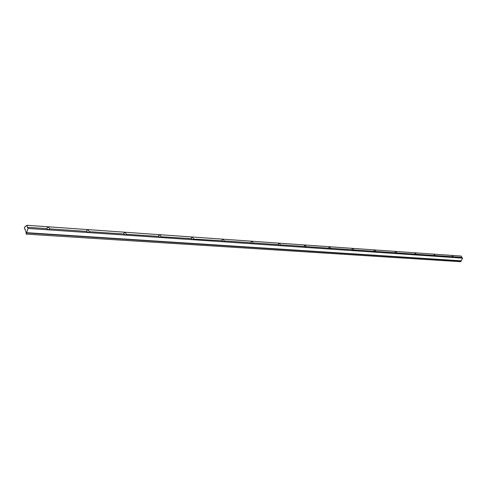 <?xml version="1.0" encoding="UTF-8"?>
<svg xmlns="http://www.w3.org/2000/svg" width="487" height="487" viewBox="0 0 487 487"><rect width="100%" height="100%" fill="white"/><g stroke="black" fill="none" stroke-linecap="round" stroke-linejoin="round"><path stroke-width="0.73" d="M452.313 256.722L452.332 255.931L453.933 257.282L452.313 256.722L435.494 255.559L435.804 256.028L434.13 255.468L416.507 254.244L416.805 254.707L415.076 254.147L396.588 252.863L396.881 253.325L395.091 252.759L375.672 251.414L375.952 251.864L374.095 251.304L353.672 249.892L353.939 250.33L352.016 249.776L330.515 248.285L330.77 248.711L328.768 248.169L306.098 246.599L306.335 247L304.253 246.471L280.311 244.809L280.536 245.192C280.202 245.673 279.477 245.503 278.363 244.675L253.051 242.922L253.252 243.275C252.911 243.817 252.156 243.652 250.988 242.782L224.172 240.919L224.355 241.235C224.014 241.85 223.223 241.692 221.987 240.773L193.698 239.074C193.351 239.756 192.529 239.61 191.214 238.636L161.106 236.767C160.765 237.534 159.9 237.4 158.506 236.372L126.395 234.308C126.06 235.166 125.153 235.051 123.668 233.961L89.352 231.678C89.03 232.634 88.074 232.536 86.485 231.386L49.741 228.866C49.424 229.925 48.414 229.846 46.709 228.628L46.709 228.586C47.495 226.717 48.499 226.796 49.723 228.835M86.485 231.386L86.467 231.222C87.252 229.529 88.19 229.651 89.298 231.581M123.668 233.961L123.649 233.687C124.416 232.165 125.299 232.323 126.297 234.144M158.506 236.372L158.488 236C159.243 234.643 160.071 234.825 160.972 236.542M191.214 238.636L191.202 238.18C191.933 236.968 192.712 237.175 193.54 238.8M221.987 240.773L221.981 240.237C222.687 239.154 223.417 239.385 224.172 240.919M250.988 242.782L250.988 242.185C251.663 241.223 252.351 241.467 253.051 242.922M278.363 244.675L278.369 244.03C279.021 243.171 279.672 243.433 280.311 244.809M304.253 246.471L304.259 245.783C304.886 245.016 305.495 245.284 306.098 246.599M328.768 248.169L328.78 247.451C329.376 246.763 329.955 247.043 330.515 248.285M352.016 249.776L352.034 249.034C352.6 248.419 353.148 248.705 353.672 249.892M374.095 251.304L374.113 250.543C374.655 249.995 375.173 250.281 375.672 251.414M395.091 252.759L395.109 251.986C395.627 251.487 396.12 251.785 396.588 252.863M415.076 254.147L415.101 253.362L416.507 254.244M434.13 255.468L434.154 254.677L435.494 255.559M461.731 257.38L461.359 256.083L27.095 225.286L27.333 227.289L28.039 228.452L26.213 234.113L460.623 261.714L462.65 258.153L461.731 257.38L453.616 256.813M46.709 228.628L27.333 227.289M26.213 234.113L25.963 231.623L24.35 227.788L24.983 226.662L27.095 225.286M462.65 258.153L28.039 228.452M25.391 226.686L24.983 226.662M461.244 260.819L26.761 232.689M461.366 261.014L26.846 232.987M25.287 229.347L24.8 229.31M253.252 243.275L252.99 243.597M224.355 241.235L224.063 241.613M193.698 239.074L193.369 239.507M161.106 236.767L160.747 237.266M126.395 234.308L126.011 234.886M89.352 231.678L88.944 232.336M49.741 228.866L49.303 229.608"/></g></svg>
